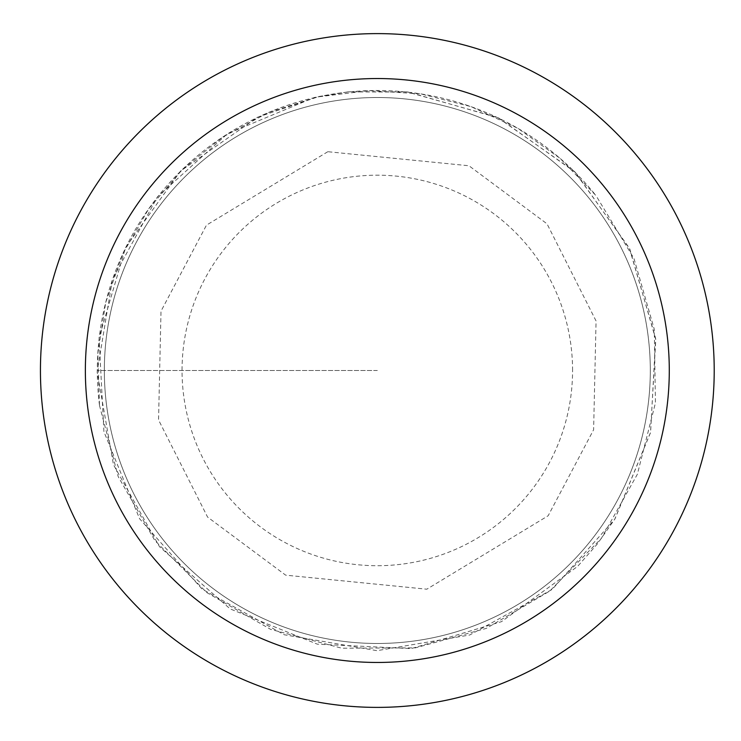 <?xml version="1.0" encoding="UTF-8"?>
<svg xmlns="http://www.w3.org/2000/svg" width="741" height="741" viewBox="0 0 741 741"><rect width="100%" height="100%" fill="white"/><g stroke="black" fill="none" stroke-linecap="round" stroke-linejoin="round"><path stroke-width="0.56" stroke-dasharray="3.71 2.78" d="M99.498 405.383L99.498 405.383A280.005 280.005 0 0 1 595.931 195.541L560.001 158.296L517.82 128.295L470.841 106.574L420.666 93.875L369.009 90.624L317.639 96.932L268.307 112.595L222.698 137.066L182.379 169.513L148.709 208.823L122.858 253.663L105.704 302.495L97.831 353.652L99.498 405.383M104.342 370.5A272.984 272.984 0 0 1 513.819 134.093A272.984 272.984 0 0 1 513.819 606.907A272.984 272.984 0 0 1 104.342 370.5A272.984 272.984 0 0 1 347.297 99.174A272.984 272.984 0 0 1 649.57 350.456A272.984 272.984 0 0 1 387.348 643.299A272.984 272.984 0 0 1 104.342 370.5M99.489 405.457L118.208 476.648L154.832 540.495L206.832 592.596L270.613 629.35L341.768 648.208L415.377 647.875L486.355 628.368L549.794 591.04L601.322 538.466L637.362 474.286L655.433 402.928L654.284 329.319L633.99 258.563L595.968 195.541M40.44 370.5A336.877 336.877 0 0 1 545.765 78.75A336.877 336.877 0 0 1 545.765 662.25A336.877 336.877 0 0 1 40.44 370.5M572.571 370.463A195.263 195.263 0 0 0 352.512 176.775A195.263 195.263 0 0 0 182.749 387.015A195.263 195.263 0 0 0 385.598 565.54A195.263 195.263 0 0 0 572.571 370.463M348.075 91.884L314.295 97.506L227.487 133.76L157.574 196.698L112.437 279.237L97.154 372.056L113.466 464.709L159.528 546.738L230.136 608.898L317.343 644.179L411.311 648.597L501.453 621.671L577.591 566.43L597.32 543.987L614.956 518.904L650.515 432.651L655.776 339.508L629.822 249.087L575.396 172.357L498.647 117.958L408.217 92.041L348.075 91.884M348.205 91.847L319.102 96.469L257.609 117.198L180.508 171.097L125.599 247.485L99.072 337.739L103.916 431.688L139.586 518.737L202.052 589.076L284.285 634.768L377.002 650.672L469.757 634.981L552.091 589.475L614.724 519.284L650.589 432.318L655.646 338.378L629.322 248.059L574.59 171.551L497.619 117.467L407.078 91.912L348.205 91.847M327.818 151.71L206.461 225.153L161.001 311.183L158.555 419.952L207.582 517.07L285.655 575.155L426.797 589.206L548.155 515.764L593.615 429.734L596.06 320.964L547.034 223.847L468.96 165.762L327.818 151.71M377.326 370.5L97.154 370.5L377.326 370.5"/><path stroke-width="1.11" d="M363.933 78.842A291.963 291.963 0 0 1 669.151 361.571A291.963 291.963 0 0 1 381.791 662.426A291.963 291.963 0 0 1 85.363 370.5A291.963 291.963 0 0 1 363.933 78.842M40.44 370.5A336.877 336.877 0 0 1 545.765 78.75A336.877 336.877 0 0 1 545.765 662.25A336.877 336.877 0 0 1 40.44 370.5"/></g></svg>
